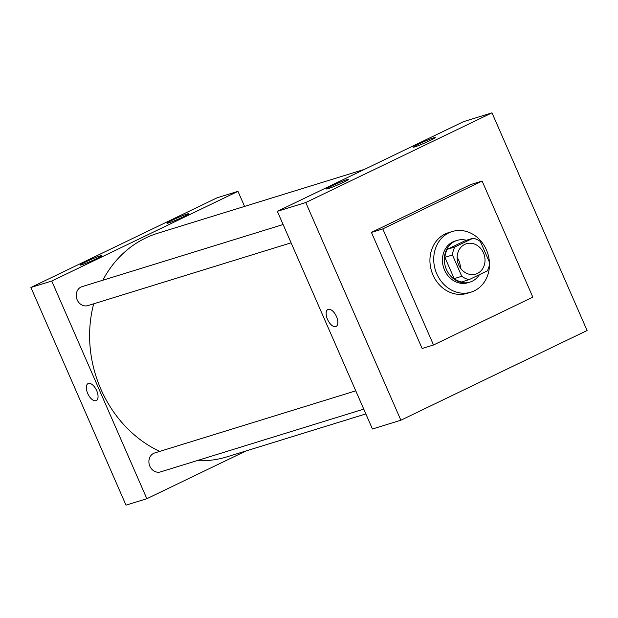 <?xml version="1.0" encoding="UTF-8"?>
<svg xmlns="http://www.w3.org/2000/svg" width="618" height="618" viewBox="0 0 618 618"><rect width="100%" height="100%" fill="white"/><g stroke="black" fill="none" stroke-linecap="round" stroke-linejoin="round"><path stroke-width="0.93" d="M457.142 257.49A15.867 13.743 -107.2 0 1 460.379 267.957M458.664 264.898A15.867 13.743 -107.2 0 1 466.397 243.755A15.867 13.743 -107.2 0 1 484.211 254.863A15.867 13.743 -107.2 0 1 475.767 274.083A15.867 13.743 -107.2 0 1 458.664 264.898M469.108 279.63L487.316 270.854A21.313 18.455 -107.2 0 0 489.695 262.835L480.395 241.545A21.313 18.455 -107.2 0 0 473.056 238.208L454.84 246.976A21.313 18.455 -107.2 0 0 452.461 255.002L461.762 276.292A21.313 18.455 -107.2 0 0 469.108 279.63L461.522 281.97A21.313 18.455 -107.2 0 1 454.184 278.633L461.762 276.292M473.056 238.208L465.47 240.549L447.262 249.324L454.84 246.976M454.184 278.633L444.883 257.343L452.461 255.002M444.883 257.343A21.313 18.455 -107.2 0 1 447.262 249.324M466.397 240.263A21.823 18.895 72.8 0 0 457.057 240.41A21.823 18.895 72.8 0 0 454.778 241.306A21.823 18.895 72.8 0 0 445.902 268.173A21.823 18.895 72.8 0 0 469.943 282.109A21.823 18.895 72.8 0 0 479.444 274.647M469.943 282.109L468.042 282.696A21.823 18.895 -107.2 0 1 444.527 270.066A21.823 18.895 -107.2 0 1 452.886 241.893A21.823 18.895 -107.2 0 1 455.157 240.997L457.057 240.41M489.479 264.465A31.742 27.486 -107.2 0 1 470.97 292.167A31.742 27.486 -107.2 0 1 436.771 273.805A31.742 27.486 -107.2 0 1 452.229 231.526A31.742 27.486 -107.2 0 1 489.41 262.186M470.97 292.167L467.177 293.341A31.742 27.486 -107.2 0 1 432.979 274.979A31.742 27.486 -107.2 0 1 448.444 232.692L452.229 231.526M433.512 344.983L382.789 228.892L482.11 181.051L532.832 297.15L433.512 344.983L422.133 348.498L371.418 232.407L470.738 184.566L482.11 181.051M491.998 112.847L587.1 330.522L400.873 420.217L305.771 202.542L491.998 112.847L463.57 121.638L277.335 211.325L372.438 429L400.873 420.217L587.1 330.522L491.998 112.847L305.771 202.542L400.873 420.217M371.418 232.407L382.789 228.892M433.643 137.845A11.904 0.765 156.4 0 1 435.234 137.567A11.904 0.765 156.4 0 1 424.636 143.036A11.904 0.765 156.4 0 1 413.427 147.099A11.904 0.765 156.4 0 1 418.641 144.087A11.904 0.765 156.4 0 1 433.643 137.845M328.112 188.675A11.904 0.765 156.4 0 1 326.52 188.953A11.904 0.765 156.4 0 1 331.735 185.948A11.904 0.765 156.4 0 1 348.328 179.421A11.904 0.765 156.4 0 1 340.526 183.646A11.904 0.765 156.4 0 1 328.112 188.675M277.335 211.325L305.771 202.542M328.228 309.355A9.424 4.674 64.3 0 1 336.354 316.261A9.424 4.674 64.3 0 1 336.084 326.459A9.424 4.674 64.3 0 1 327.787 319.993A9.424 4.674 64.3 0 1 327.911 309.479A9.424 4.674 64.3 0 1 328.228 309.355M327.911 309.479A9.424 4.674 -115.7 0 0 327.787 319.993A9.424 4.674 -115.7 0 0 336.084 326.459M159.707 451.41A117.034 101.344 -107.2 0 1 100.858 389.124A117.034 101.344 -107.2 0 1 93.689 303.817M102.835 280.232A117.034 101.344 -107.2 0 1 157.868 233.202L364.458 169.371M365.848 413.929L226.968 456.841A117.034 101.344 -107.2 0 1 196.848 460.696M355.759 390.831L154.678 452.963A9.919 8.59 72.8 0 0 153.643 453.365A9.919 8.59 72.8 0 0 149.602 465.578A9.919 8.59 72.8 0 0 160.533 471.913L363.755 409.124M291.093 242.82L87.88 305.609A9.919 8.59 -107.2 0 1 77.188 299.869A9.919 8.59 -107.2 0 1 80.989 287.069A9.919 8.59 -107.2 0 1 82.024 286.659L283.106 224.527M51.75 281.036L237.976 191.341L217.127 197.783L30.9 287.478L51.75 281.036L146.852 498.711L245.956 450.978M244.566 206.412L237.976 191.341M187.208 213.998A11.904 0.765 156.4 0 1 188.799 213.72A11.904 0.765 156.4 0 1 178.2 219.181A11.904 0.765 156.4 0 1 166.984 223.245A11.904 0.765 156.4 0 1 172.206 220.24A11.904 0.765 156.4 0 1 187.208 213.998M81.676 264.821A11.904 0.765 156.4 0 1 80.077 265.099A11.904 0.765 156.4 0 1 85.299 262.094A11.904 0.765 156.4 0 1 101.893 255.574A11.904 0.765 156.4 0 1 94.09 259.792A11.904 0.765 156.4 0 1 81.676 264.821M30.9 287.478L126.002 505.153L146.852 498.711M88.111 383.577A9.424 4.674 -115.7 0 0 87.694 393.457A9.424 4.674 64.3 0 1 88.104 383.577A9.424 4.674 64.3 0 1 96.4 390.035A9.424 4.674 64.3 0 1 96.284 400.557A9.424 4.674 64.3 0 1 87.694 393.457A9.424 4.674 -115.7 0 0 96.284 400.557"/></g></svg>
